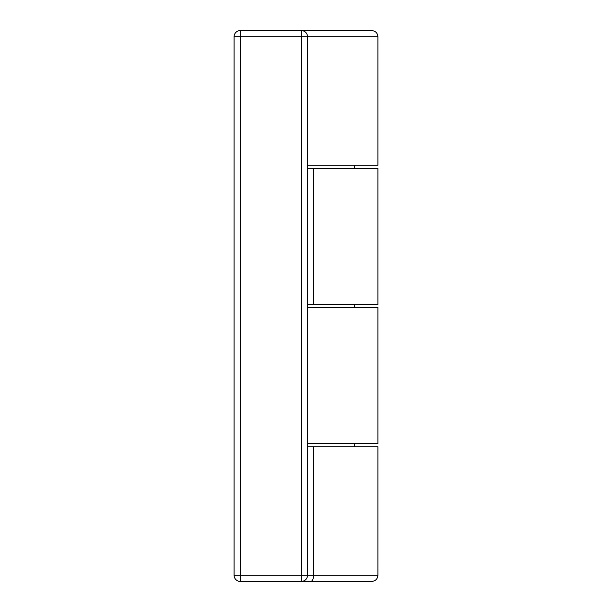 <?xml version="1.0" encoding="UTF-8"?>
<svg xmlns="http://www.w3.org/2000/svg" width="612" height="612" viewBox="0 0 612 612"><rect width="100%" height="100%" fill="white"/><g stroke="black" fill="none" stroke-linecap="round" stroke-linejoin="round"><path stroke-width="0.92" d="M307.53 446.76L313.635 446.76L313.635 575.28C313.413 579.082 312.457 581.125 310.766 581.4L371.79 581.4C375.508 581.04 377.55 578.998 377.91 575.28L301.678 575.28L301.41 581.4A6.12 6.12 0 0 0 307.53 575.28L307.53 36.72L377.91 36.72C377.55 33.002 375.508 30.96 371.79 30.6L301.41 30.6L301.678 36.72L307.53 36.72A6.12 6.12 0 0 0 301.41 30.6L240.21 30.6A6.12 6.12 0 0 0 234.09 36.72L240.478 36.72L240.21 30.6M307.53 443.7L377.91 443.7L377.91 307.53L307.53 307.53M377.91 36.72L377.91 165.24L307.53 165.24M301.41 581.4L240.21 581.4L240.478 575.28L234.09 575.28A6.12 6.12 0 0 0 240.21 581.4A6.12 6.12 0 0 1 234.09 575.28L234.09 36.72M307.53 304.47L313.635 304.47L313.635 168.3L307.53 168.3M313.635 304.47L377.91 304.47L377.91 168.3L313.635 168.3M313.635 446.76L377.91 446.76L377.91 575.28M310.766 581.4L257.652 581.4M240.478 575.28L240.478 36.72L301.678 36.72L301.678 575.28L240.478 575.28M354.348 165.24L354.348 168.3M354.348 304.47L354.348 307.53M354.348 443.7L354.348 446.76"/></g></svg>
